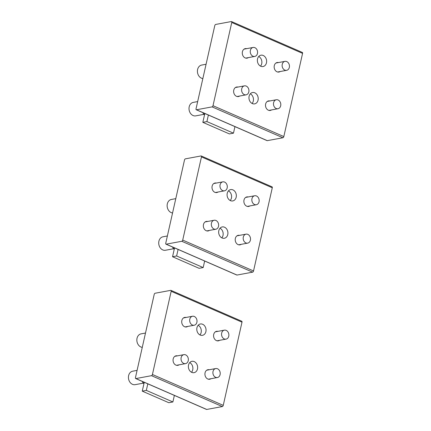 <?xml version="1.0" encoding="UTF-8"?>
<svg xmlns="http://www.w3.org/2000/svg" width="431" height="431" viewBox="0 0 431 431"><rect width="100%" height="100%" fill="white"/><g stroke="black" fill="none" stroke-linecap="round" stroke-linejoin="round"><path stroke-width="0.65" d="M205.926 328.788A5.765 4.59 79.5 0 0 200.372 323.988A5.765 4.59 79.5 0 0 196.913 330.534A5.765 4.59 79.5 0 0 202.468 335.334A5.765 4.59 79.5 0 0 205.926 328.788M199.936 334.925A5.765 4.59 79.5 0 0 201.175 329.667A5.765 4.59 79.5 0 0 198.152 325.281M135.673 378.547L206.492 409.428A1.142 0.609 -66.4 0 0 206.713 409.45L222.326 406.562A1.142 0.609 -66.4 0 0 223.247 405.366L241.996 322.167A1.142 0.609 -66.4 0 0 241.775 321.246L170.956 290.365A1.142 0.609 -66.4 0 0 170.741 290.349L155.122 293.236A1.142 0.609 -66.4 0 0 154.201 294.427L135.453 377.626A1.142 0.609 -66.4 0 0 135.673 378.547A1.142 0.609 -66.4 0 0 135.889 378.569L151.507 375.676A1.142 0.609 -66.4 0 0 152.429 374.485L171.177 291.286A1.142 0.609 -66.4 0 0 170.956 290.365M188.498 367.864A5.765 4.59 79.5 0 0 194.058 372.664A5.765 4.59 79.5 0 0 197.517 366.124A5.765 4.59 79.5 0 0 191.957 361.323A5.765 4.59 79.5 0 0 188.498 367.864M209.272 369.75A4.849 3.863 79.5 0 0 207.936 369.706A4.849 3.863 79.5 0 0 205.059 372.837A4.849 3.863 79.5 0 0 209.703 379.248A4.849 3.863 79.5 0 0 210.937 378.725M177.405 355.85A4.849 3.863 79.5 0 0 176.069 355.807A4.849 3.863 79.5 0 0 173.187 358.937A4.849 3.863 79.5 0 0 177.836 365.348A4.849 3.863 79.5 0 0 179.064 364.831M217.924 331.347A4.849 3.863 79.5 0 0 216.594 331.304A4.849 3.863 79.5 0 0 213.711 334.434A4.849 3.863 79.5 0 0 218.355 340.846A4.849 3.863 79.5 0 0 219.589 340.328M186.057 317.453A4.849 3.863 79.5 0 0 184.721 317.41A4.849 3.863 79.5 0 0 181.844 320.54A4.849 3.863 79.5 0 0 186.488 326.951A4.849 3.863 79.5 0 0 187.717 326.429M191.52 372.255A5.765 4.59 79.5 0 0 192.759 367.002A5.765 4.59 79.5 0 0 189.737 362.611M142.273 347.37A6.848 5.452 -100.5 0 1 140.899 346.993A6.848 5.452 -100.5 0 1 136.843 339.908A6.848 5.452 -100.5 0 1 141.099 333.858L145.5 333.044M143.264 383.164L135.178 384.657A6.848 5.452 -100.5 0 1 132.489 384.328A6.848 5.452 -100.5 0 1 128.427 377.244A6.848 5.452 -100.5 0 1 132.683 371.193L137.085 370.38M144.153 382.728L142.925 382.954L143.965 383.568M142.359 381.462L142.925 382.954M219.207 376.446A4.563 3.637 -100.5 0 1 217.391 377.534A4.563 3.637 -100.5 0 1 213.372 374.954A4.563 3.637 -100.5 0 1 213.916 369.642A4.563 3.637 -100.5 0 1 215.732 368.553A4.563 3.637 -100.5 0 1 219.751 371.129A4.563 3.637 -100.5 0 1 219.207 376.446M187.34 362.546A4.563 3.637 -100.5 0 1 185.524 363.635A4.563 3.637 -100.5 0 1 181.505 361.059A4.563 3.637 -100.5 0 1 182.044 355.747A4.563 3.637 -100.5 0 1 183.859 354.659A4.563 3.637 -100.5 0 1 187.884 357.234A4.563 3.637 -100.5 0 1 187.34 362.546M195.992 324.15A4.563 3.637 -100.5 0 1 194.176 325.238A4.563 3.637 -100.5 0 1 190.157 322.657A4.563 3.637 -100.5 0 1 190.701 317.345A4.563 3.637 -100.5 0 1 192.517 316.257A4.563 3.637 -100.5 0 1 196.536 318.838A4.563 3.637 -100.5 0 1 195.992 324.15M227.864 338.044A4.563 3.637 -100.5 0 1 226.043 339.132A4.563 3.637 -100.5 0 1 222.024 336.557A4.563 3.637 -100.5 0 1 222.568 331.245A4.563 3.637 -100.5 0 1 224.384 330.157A4.563 3.637 -100.5 0 1 228.403 332.732A4.563 3.637 -100.5 0 1 227.864 338.044M144.256 382.286L142.262 391.138L168.817 402.716L172.89 401.961L174.366 395.421M147.806 383.838L146.335 390.384L172.89 401.961M146.335 390.384L142.262 391.138M236.215 194.392A5.765 4.59 79.5 0 0 230.66 189.592A5.765 4.59 79.5 0 0 227.202 196.137A5.765 4.59 79.5 0 0 232.756 200.932A5.765 4.59 79.5 0 0 236.215 194.392M230.224 200.523A5.765 4.59 79.5 0 0 231.463 195.27A5.765 4.59 79.5 0 0 228.441 190.879M165.962 244.151L236.781 275.032A1.142 0.609 -66.4 0 0 236.996 275.053L252.614 272.16A1.142 0.609 -66.4 0 0 253.536 270.97L272.284 187.771A1.142 0.609 -66.4 0 0 272.063 186.849L201.245 155.968A1.142 0.609 -66.4 0 0 201.029 155.947L185.411 158.84A1.142 0.609 -66.4 0 0 184.49 160.03L165.741 243.229A1.142 0.609 -66.4 0 0 165.962 244.151A1.142 0.609 -66.4 0 0 166.177 244.172L181.796 241.279A1.142 0.609 -66.4 0 0 182.717 240.089L201.466 156.889A1.142 0.609 -66.4 0 0 201.245 155.968M218.786 233.467A5.765 4.59 79.5 0 0 224.341 238.268A5.765 4.59 79.5 0 0 227.8 231.722A5.765 4.59 79.5 0 0 222.245 226.927A5.765 4.59 79.5 0 0 218.786 233.467M239.561 235.353A4.849 3.863 79.5 0 0 238.224 235.31A4.849 3.863 79.5 0 0 235.348 238.435A4.849 3.863 79.5 0 0 239.992 244.846A4.849 3.863 79.5 0 0 241.22 244.329M207.694 221.453A4.849 3.863 79.5 0 0 206.357 221.41A4.849 3.863 79.5 0 0 203.475 224.54A4.849 3.863 79.5 0 0 208.125 230.951A4.849 3.863 79.5 0 0 209.353 230.434M248.213 196.951A4.849 3.863 79.5 0 0 246.877 196.908A4.849 3.863 79.5 0 0 244 200.038A4.849 3.863 79.5 0 0 248.644 206.449A4.849 3.863 79.5 0 0 249.878 205.932M216.346 183.056A4.849 3.863 79.5 0 0 215.01 183.013A4.849 3.863 79.5 0 0 212.133 186.138A4.849 3.863 79.5 0 0 216.777 192.549A4.849 3.863 79.5 0 0 218.005 192.032M221.809 237.858A5.765 4.59 79.5 0 0 223.048 232.605A5.765 4.59 79.5 0 0 220.025 228.214M172.562 212.968A6.848 5.452 -100.5 0 1 171.188 212.596A6.848 5.452 -100.5 0 1 167.126 205.512A6.848 5.452 -100.5 0 1 171.387 199.461L175.789 198.648M173.553 248.762L165.461 250.26A6.848 5.452 -100.5 0 1 162.773 249.926A6.848 5.452 -100.5 0 1 158.716 242.847A6.848 5.452 -100.5 0 1 162.972 236.791L167.373 235.978M174.442 248.331L173.214 248.558L174.253 249.172M172.642 247.065L173.214 248.558M249.495 242.044A4.563 3.637 -100.5 0 1 247.68 243.132A4.563 3.637 -100.5 0 1 243.66 240.557A4.563 3.637 -100.5 0 1 244.205 235.245A4.563 3.637 -100.5 0 1 246.02 234.157A4.563 3.637 -100.5 0 1 250.039 236.732A4.563 3.637 -100.5 0 1 249.495 242.044M258.147 203.647A4.563 3.637 -100.5 0 1 256.332 204.736A4.563 3.637 -100.5 0 1 252.313 202.155A4.563 3.637 -100.5 0 1 252.857 196.843A4.563 3.637 -100.5 0 1 254.673 195.755A4.563 3.637 -100.5 0 1 258.692 198.335A4.563 3.637 -100.5 0 1 258.147 203.647M217.628 228.15A4.563 3.637 -100.5 0 1 215.812 229.238A4.563 3.637 -100.5 0 1 211.788 226.658A4.563 3.637 -100.5 0 1 212.332 221.345A4.563 3.637 -100.5 0 1 214.148 220.257A4.563 3.637 -100.5 0 1 218.172 222.838A4.563 3.637 -100.5 0 1 217.628 228.15M226.28 189.748A4.563 3.637 -100.5 0 1 224.465 190.836A4.563 3.637 -100.5 0 1 220.446 188.261A4.563 3.637 -100.5 0 1 220.99 182.949A4.563 3.637 -100.5 0 1 222.805 181.86A4.563 3.637 -100.5 0 1 226.825 184.436A4.563 3.637 -100.5 0 1 226.28 189.748M266.503 59.995A5.765 4.59 79.5 0 0 260.944 55.195A5.765 4.59 79.5 0 0 257.485 61.735A5.765 4.59 79.5 0 0 263.045 66.536A5.765 4.59 79.5 0 0 266.503 59.995M260.513 66.126A5.765 4.59 79.5 0 0 261.752 60.873A5.765 4.59 79.5 0 0 258.724 56.483M196.25 109.754L267.069 140.635A1.142 0.609 -66.4 0 0 267.285 140.651L282.903 137.764A1.142 0.609 -66.4 0 0 283.824 136.573L302.573 53.374A1.142 0.609 -66.4 0 0 302.352 52.453L231.533 21.572A1.142 0.609 -66.4 0 0 231.312 21.55L215.699 24.438A1.142 0.609 -66.4 0 0 214.778 25.634L196.03 108.833A1.142 0.609 -66.4 0 0 196.25 109.754A1.142 0.609 -66.4 0 0 196.466 109.77L212.084 106.883A1.142 0.609 -66.4 0 0 213.006 105.692L231.754 22.493A1.142 0.609 -66.4 0 0 231.533 21.572M249.075 99.071A5.765 4.59 79.5 0 0 254.629 103.871A5.765 4.59 79.5 0 0 258.088 97.325A5.765 4.59 79.5 0 0 252.534 92.525A5.765 4.59 79.5 0 0 249.075 99.071M269.849 100.951A4.849 3.863 79.5 0 0 268.513 100.908A4.849 3.863 79.5 0 0 265.636 104.038A4.849 3.863 79.5 0 0 270.28 110.449A4.849 3.863 79.5 0 0 271.508 109.932M237.982 87.057A4.849 3.863 79.5 0 0 236.646 87.014A4.849 3.863 79.5 0 0 233.764 90.144A4.849 3.863 79.5 0 0 238.408 96.555A4.849 3.863 79.5 0 0 239.641 96.032M278.501 62.554A4.849 3.863 79.5 0 0 277.165 62.511A4.849 3.863 79.5 0 0 274.288 65.641A4.849 3.863 79.5 0 0 278.932 72.047A4.849 3.863 79.5 0 0 280.166 71.53M246.634 48.655A4.849 3.863 79.5 0 0 245.298 48.611A4.849 3.863 79.5 0 0 242.416 51.742A4.849 3.863 79.5 0 0 247.065 58.153A4.849 3.863 79.5 0 0 248.294 57.635M252.097 103.462A5.765 4.59 79.5 0 0 253.336 98.203A5.765 4.59 79.5 0 0 250.314 93.818M202.845 78.571A6.848 5.452 -100.5 0 1 201.476 78.194A6.848 5.452 -100.5 0 1 197.414 71.115A6.848 5.452 -100.5 0 1 201.67 65.065L206.077 64.251M203.841 114.366L195.749 115.864A6.848 5.452 -100.5 0 1 193.061 115.53A6.848 5.452 -100.5 0 1 189.004 108.445A6.848 5.452 -100.5 0 1 193.26 102.395L197.662 101.581M204.73 113.935L203.497 114.161L204.542 114.775M202.931 112.663L203.497 114.161M279.784 107.648A4.563 3.637 -100.5 0 1 277.968 108.736A4.563 3.637 -100.5 0 1 273.949 106.161A4.563 3.637 -100.5 0 1 274.493 100.849A4.563 3.637 -100.5 0 1 276.309 99.76A4.563 3.637 -100.5 0 1 280.328 102.336A4.563 3.637 -100.5 0 1 279.784 107.648M288.436 69.246A4.563 3.637 -100.5 0 1 286.62 70.334A4.563 3.637 -100.5 0 1 282.601 67.759A4.563 3.637 -100.5 0 1 283.145 62.447A4.563 3.637 -100.5 0 1 284.961 61.358A4.563 3.637 -100.5 0 1 288.98 63.933A4.563 3.637 -100.5 0 1 288.436 69.246M247.917 93.753A4.563 3.637 -100.5 0 1 246.101 94.842A4.563 3.637 -100.5 0 1 242.077 92.261A4.563 3.637 -100.5 0 1 242.621 86.949A4.563 3.637 -100.5 0 1 244.436 85.861A4.563 3.637 -100.5 0 1 248.455 88.436A4.563 3.637 -100.5 0 1 247.917 93.753M256.569 55.351A4.563 3.637 -100.5 0 1 254.753 56.439A4.563 3.637 -100.5 0 1 250.734 53.864A4.563 3.637 -100.5 0 1 251.273 48.552A4.563 3.637 -100.5 0 1 253.094 47.464A4.563 3.637 -100.5 0 1 257.113 50.039A4.563 3.637 -100.5 0 1 256.569 55.351M174.539 247.89L172.545 256.736L199.106 268.319L203.179 267.565L204.655 261.019M178.095 249.441L176.624 255.982L203.179 267.565M176.624 255.982L172.545 256.736M204.827 113.493L202.834 122.339L229.394 133.922L233.467 133.168L234.943 126.622M208.383 115.045L206.912 121.585L233.467 133.168M206.912 121.585L202.834 122.339M241.996 322.167L171.177 291.286M223.247 405.366L152.429 374.485M206.713 409.45L135.889 378.569M222.326 406.562L151.507 375.676M272.284 187.771L201.466 156.889M253.536 270.97L182.717 240.089M236.996 275.053L166.177 244.172M252.614 272.16L181.796 241.279M302.573 53.374L231.754 22.493M283.824 136.573L213.006 105.692M267.285 140.651L196.466 109.77M282.903 137.764L212.084 106.883M217.391 377.534L208.367 379.205M215.732 368.553L206.708 370.224M185.524 363.635L176.5 365.305M183.859 354.659L174.835 356.329M194.176 325.238L185.152 326.908M192.517 316.257L183.493 317.927M226.043 339.132L217.019 340.802M224.384 330.157L215.36 331.827M247.68 243.132L238.655 244.803M246.02 234.157L236.996 235.827M256.332 204.736L247.308 206.406M254.673 195.755L245.648 197.425M215.812 229.238L206.788 230.908M214.148 220.257L205.124 221.927M224.465 190.836L215.441 192.506M222.805 181.86L213.781 183.531M277.968 108.736L268.944 110.406M276.309 99.76L267.285 101.43M286.62 70.334L277.596 72.004M284.961 61.358L275.937 63.028M246.101 94.842L237.077 96.512M244.436 85.861L235.412 87.531M254.753 56.439L245.729 58.11M253.094 47.464L244.065 49.134"/></g></svg>
